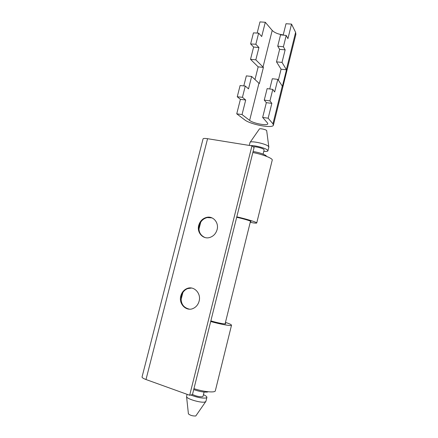 <?xml version="1.0" encoding="UTF-8"?>
<svg xmlns="http://www.w3.org/2000/svg" width="438" height="438" viewBox="0 0 438 438"><rect width="100%" height="100%" fill="white"/><g stroke="black" fill="none" stroke-linecap="round" stroke-linejoin="round"><path stroke-width="0.66" d="M242.438 97.313L237.259 96.771L240.402 99.338L236.744 113.825L244.607 119.788C250.361 124.545 273.022 128.799 273.405 125.12L272.945 123.834L268.155 118.2L271.839 103.368L269.934 100.91L264.273 100.078L266.337 102.667L262.652 117.433L267.481 122.952L267.793 123.79C267.591 126.111 253.191 123.406 249.633 120.406L242.039 114.564L245.702 100.017L242.438 97.313L245.285 86.045L248.51 88.87L251.642 76.458L259.34 83.581L263.397 67.403L255.825 59.842L258.935 47.523L255.841 44.249L250.635 43.948L253.618 47.052L250.514 59.322L258.168 66.866L254.976 79.557M269.934 100.91L272.797 89.412L274.664 92.002L277.812 79.344L282.411 86.237L286.485 69.779L282.017 62.41L285.143 49.85L283.402 46.784L286.228 35.445L287.93 38.637L291.538 24.112L295.606 32.341L295.891 34.317L273.405 125.12M237.259 96.771L240.101 85.552L245.285 86.045M251.642 76.458L246.337 75.873L243.802 85.903M255.841 44.249L258.65 33.135L261.705 36.524L265.297 22.272L272.206 30.414C274.533 32.73 278.207 34.23 283.227 34.909M250.635 43.948L253.438 32.877L258.65 33.135M283.402 46.784L277.736 46.143L279.625 49.357L276.504 61.867L281.087 69.226L278.365 80.17M264.273 100.078L267.136 88.618L272.797 89.412M277.812 79.344L272.299 78.736L269.748 88.985M268.155 118.2L262.652 117.433M242.039 114.564L236.744 113.825M291.538 24.112L286.014 23.723L283.172 35.122M265.297 22.272L259.975 21.9L257.155 33.058M277.736 46.143L280.555 34.848L286.228 35.445M271.839 103.368L266.337 102.667M258.935 47.523L253.618 47.052M255.825 59.842L250.514 59.322M263.397 67.403L258.168 66.866M285.143 49.85L279.625 49.357M282.017 62.41L276.504 61.867M286.485 69.779L281.087 69.226M245.702 100.017L240.402 99.338M253.246 146.867C254.878 146.292 262.4 148.099 263.835 149.407L264.147 149.916L263.107 154.11M249.277 145.427L250.016 142.476C250.005 140.406 265.57 143.593 268.341 146.243L268.839 147.13M250.476 145.619C254.171 145.142 265.264 148.006 267.415 149.988L267.925 150.831C267.678 151.395 266.304 151.564 263.796 151.334M268.795 146.763L266.665 130.519C265.548 129.363 259.384 128.142 259.351 129.062L250.01 142.498M253.098 151.499C259.011 152.523 263.32 153.891 266.025 155.605L266.55 156.371M193.716 389.579C199.575 391.599 204.163 392.415 207.486 392.021L208.138 391.753M192.49 394.496C196.169 396.198 199.498 396.943 202.476 396.729L203.024 396.352L204.086 392.07M190.782 394.999C196.919 397.43 201.995 398.427 206.008 397.994L206.9 397.37C206.971 396.647 205.816 395.749 203.44 394.676M187.037 394.31L186.583 396.762C187.185 399.149 201.491 403.212 205.017 401.985L205.92 401.339L206.9 397.37M205.69 401.673L195.775 415.996C192.72 416.105 190.267 415.405 188.411 413.888L188.389 413.686M145.996 379.527L207.574 138.704C204.831 138.288 203.331 138.348 203.057 138.873L142.043 376.981C142 377.676 143.319 378.525 145.996 379.527L189.676 395.262L251.959 145.859L254.089 147.524L192.463 394.611L189.676 395.262M207.574 138.704L251.959 145.859M199.109 301.152C198.195 304.481 196.312 306.868 193.47 308.308C186.473 311.998 178.408 303.967 180.806 295.918C181.792 292.392 183.834 289.945 186.916 288.576C193.722 285.428 201.409 293.214 199.109 301.152M217.111 229.589C215.918 233.662 213.437 236.301 209.665 237.511C202.98 239.597 196.651 232.479 198.721 225.389C200.002 221.086 202.674 218.409 206.725 217.357C213.142 215.764 219.082 222.646 217.111 229.589M210.853 320.879C217.215 322.85 225.909 324.498 225.745 323.72L225.247 323.249M193.952 388.643C203.752 391.884 215.261 392.963 215.343 390.762L231.516 325.21C231.702 326.294 220.511 324.323 210.7 321.497M225.466 322.368C229.446 323.709 231.461 324.657 231.516 325.21M252.841 152.534C262.68 154.351 273.082 158.485 272.228 160.144L256.728 222.986C256.46 223.325 254.292 223.112 250.224 222.345M236.799 216.837C246.632 219.038 257.336 222.356 256.728 222.986M250.388 221.683L251.018 221.579C251.478 221.141 243.117 218.639 236.684 217.303M191.614 288.034L187.469 288.647C184.387 290.011 182.35 292.458 181.365 295.973C180.363 303.222 183.062 307.618 189.451 309.173M204.907 237.5C200.117 235.266 198.228 231.291 199.241 225.575C200.522 221.283 203.188 218.611 207.234 217.56L211.992 217.889M286.381 69.593L295.606 32.341M272.945 123.834L282.302 86.062M263.014 67.052L272.206 30.414M249.633 120.406L258.951 83.253M181.031 299.773L182.87 292.518M198.923 229.277L200.735 222.143M267.925 150.831L268.844 147.108M225.083 323.901L250.509 221.19M188.411 413.888L186.583 396.762M186.916 288.576L187.469 288.647M206.725 217.357L207.234 217.56"/></g></svg>
